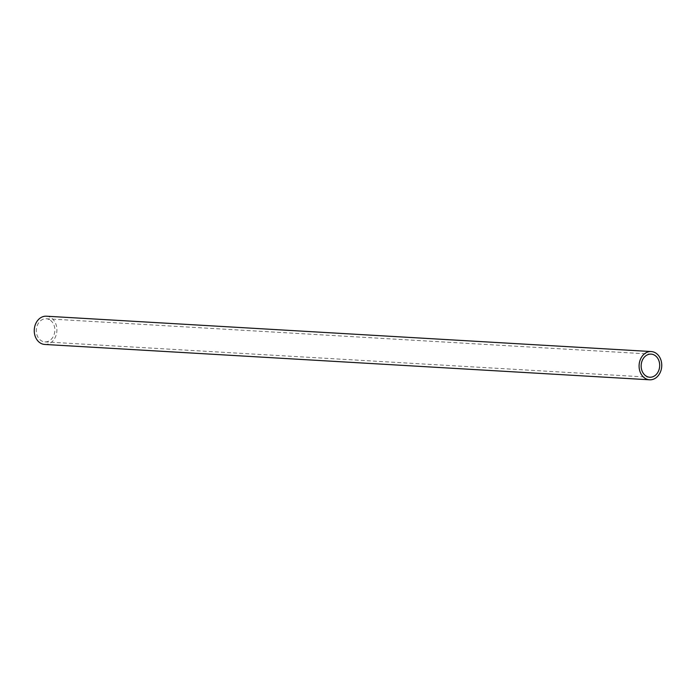 <?xml version="1.0" encoding="UTF-8"?>
<svg xmlns="http://www.w3.org/2000/svg" width="696" height="696" viewBox="0 0 696 696"><rect width="100%" height="100%" fill="white"/><g stroke="black" fill="none" stroke-linecap="round" stroke-linejoin="round"><path stroke-width="0.52" stroke-dasharray="3.48 2.61" d="M44.753 344.45A14.146 11.319 93.3 0 0 56.359 334.332A14.146 11.319 93.3 0 0 51.539 318.107A14.146 11.319 93.3 0 0 46.406 316.202M50.451 320.325A11.58 9.265 -86.7 0 1 54.401 333.601A11.58 9.265 -86.7 0 1 44.901 341.884A11.58 9.265 -86.7 0 1 40.699 340.327A11.58 9.265 -86.7 0 1 36.758 327.05A11.58 9.265 -86.7 0 1 46.258 318.768A11.58 9.265 -86.7 0 1 50.451 320.325M44.901 341.884L649.742 377.232M46.258 318.768L651.099 354.116"/><path stroke-width="1.04" d="M644.461 377.893A14.146 11.319 -86.7 0 1 639.641 361.668A14.146 11.319 -86.7 0 1 651.247 351.55A14.146 11.319 -86.7 0 1 656.38 353.464A14.146 11.319 -86.7 0 1 661.2 369.68A14.146 11.319 -86.7 0 1 649.594 379.798A14.146 11.319 -86.7 0 1 644.461 377.893M651.247 351.55L46.406 316.202A14.146 11.319 93.3 0 0 34.8 326.32A14.146 11.319 93.3 0 0 39.62 342.536A14.146 11.319 93.3 0 0 44.753 344.45L649.594 379.798M655.301 355.673A11.58 9.265 -86.7 0 1 659.242 368.95A11.58 9.265 -86.7 0 1 649.742 377.232A11.58 9.265 -86.7 0 1 645.549 375.675A11.58 9.265 -86.7 0 1 641.599 362.399A11.58 9.265 -86.7 0 1 651.099 354.116A11.58 9.265 -86.7 0 1 655.301 355.673"/></g></svg>
